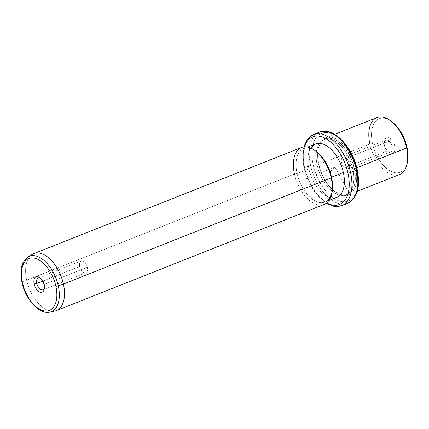 <?xml version="1.0" encoding="UTF-8"?>
<svg xmlns="http://www.w3.org/2000/svg" width="429" height="429" viewBox="0 0 429 429"><rect width="100%" height="100%" fill="white"/><g stroke="black" fill="none" stroke-linecap="round" stroke-linejoin="round"><path stroke-width="0.32" stroke-dasharray="2.15 1.61" d="M389.205 141.184L346.305 158.194A6.365 3.539 68.4 0 1 349.329 164.323A6.365 3.539 68.4 0 1 347.704 168.978A6.365 3.539 68.4 0 1 344.417 167.932L387.317 150.922A6.365 3.539 -111.6 0 0 390.604 151.968A6.365 3.539 -111.6 0 0 392.229 147.313A6.365 3.539 -111.6 0 0 389.205 141.184L390.964 139.13A8.28 4.606 68.4 0 1 394.852 150.155A8.28 4.606 68.4 0 1 388.513 151.802A8.28 4.606 68.4 0 1 384.625 140.776A8.28 4.606 68.4 0 1 390.964 139.13A8.28 4.606 -111.6 0 0 384.609 140.884A8.28 4.606 -111.6 0 0 388.513 151.802L387.317 150.922A6.365 3.539 68.4 0 1 384.314 142.53A6.365 3.539 68.4 0 1 389.205 141.184A6.365 3.539 68.4 0 1 392.24 149.356A6.365 3.539 68.4 0 1 387.8 151.319A6.365 3.539 68.4 0 1 387.317 150.922L388.513 151.802A8.28 4.606 -111.6 0 0 389.141 152.322A8.28 4.606 -111.6 0 0 394.916 149.764A8.28 4.606 -111.6 0 0 390.964 139.13L389.205 141.184A6.365 3.539 -111.6 0 0 385.918 140.138A6.365 3.539 -111.6 0 0 384.293 144.787A6.365 3.539 -111.6 0 0 387.317 150.922L344.417 167.932A6.365 3.539 -111.6 0 0 349.292 166.667A6.365 3.539 -111.6 0 0 346.305 158.194A6.365 3.539 -111.6 0 0 341.43 159.454A6.365 3.539 -111.6 0 0 344.417 167.932A6.365 3.539 68.4 0 1 341.393 161.797A6.365 3.539 68.4 0 1 343.012 157.143A6.365 3.539 68.4 0 1 346.305 158.194L389.205 141.184M391.162 121.209A28.727 15.98 -111.6 0 0 372.517 143.651A28.727 15.98 -111.6 0 0 390.481 171.042A28.727 15.98 -111.6 0 0 407.394 162.157M407.55 161.358A28.727 15.98 68.4 0 1 390.814 171.214A28.727 15.98 68.4 0 1 372.517 143.651L369.889 144.112A30.641 17.047 -111.6 0 0 389.403 173.52A30.641 17.047 -111.6 0 0 407.26 163.004M399.555 174.533A30.641 17.047 68.4 0 1 369.889 144.112L372.517 143.651A28.727 15.98 68.4 0 1 391.822 121.686M369.889 144.112L318.854 164.35A30.641 17.047 -111.6 0 0 348.52 194.771A30.641 17.047 -111.6 0 0 355.598 168.227L356.767 167.76L355.598 168.227A30.641 17.047 -111.6 0 0 325.933 137.806A30.641 17.047 -111.6 0 0 318.854 164.35L369.889 144.112A30.641 17.047 68.4 0 1 376.968 117.567M318.854 164.35L318.688 164.704A29.681 16.511 -111.6 0 0 334.336 191.152A29.681 16.511 -111.6 0 0 354.284 168.458L355.598 168.227A30.641 17.047 68.4 0 1 335.006 191.65A30.641 17.047 68.4 0 1 318.854 164.35A30.641 17.047 68.4 0 1 318.227 149.335A30.641 17.047 68.4 0 1 336.084 138.819A30.641 17.047 68.4 0 1 355.598 168.227L354.284 168.458A29.681 16.511 -111.6 0 0 335.376 139.972A29.681 16.511 -111.6 0 0 318.082 150.155A29.681 16.511 -111.6 0 0 318.688 164.704L318.854 164.35M318.688 164.704L317.208 165.288A29.681 16.511 -111.6 0 0 345.946 194.761A29.681 16.511 -111.6 0 0 352.804 169.042L354.284 168.458A29.681 16.511 68.4 0 1 347.426 194.176A29.681 16.511 68.4 0 1 318.688 164.704A29.681 16.511 68.4 0 1 325.547 138.985A29.681 16.511 68.4 0 1 354.284 168.458L352.804 169.042A29.681 16.511 -111.6 0 0 324.067 139.575A29.681 16.511 -111.6 0 0 317.208 165.288L318.688 164.704M356.821 169.466A36.385 20.243 68.4 0 1 342.615 201.727A36.385 20.243 68.4 0 1 313.186 164.865A1.914 0.445 -12.4 0 0 310.558 165.331A38.299 21.305 68.4 0 1 319.412 132.148A38.299 21.305 -111.6 0 0 310.558 165.331A1.914 0.445 167.6 0 1 313.186 164.865A36.385 20.243 68.4 0 1 327.397 132.604A36.385 20.243 68.4 0 1 356.821 169.466A36.385 20.243 -111.6 0 0 327.397 132.604A36.385 20.243 -111.6 0 0 313.186 164.865A36.385 20.243 -111.6 0 0 342.615 201.727A36.385 20.243 -111.6 0 0 356.821 169.466A1.914 0.445 167.6 0 1 357.212 169.643M352.804 169.042A29.681 16.511 68.4 0 1 341.216 195.361A29.681 16.511 68.4 0 1 317.208 165.288A29.681 16.511 68.4 0 1 328.796 138.975A29.681 16.511 68.4 0 1 352.804 169.042M310.558 165.331A38.299 21.305 -111.6 0 0 347.64 203.357A38.299 21.305 68.4 0 1 310.558 165.331L304.644 167.675L310.558 165.331M313.492 134.497A38.299 21.305 -111.6 0 0 304.644 167.675A38.299 21.305 -111.6 0 0 341.725 205.706A38.299 21.305 68.4 0 1 304.644 167.675A38.299 21.305 68.4 0 1 313.492 134.497M304.488 146.82A36.385 20.243 -111.6 0 0 304.311 168.382A1.914 0.445 167.6 0 1 303.92 168.211A1.914 0.445 167.6 0 1 304.644 167.675A1.914 0.445 -12.4 0 0 303.92 168.211A1.914 0.445 -12.4 0 0 304.311 168.382A36.385 20.243 -111.6 0 0 326.721 202.896A36.385 20.243 68.4 0 1 304.311 168.382A36.385 20.243 68.4 0 1 304.488 146.82M310.784 148.08A28.727 15.98 -111.6 0 0 308.907 168.87A28.727 15.98 -111.6 0 0 330.443 197.667M336.717 197.388A28.727 15.98 68.4 0 1 308.907 168.87L297.072 173.563A28.727 15.98 -111.6 0 0 324.882 202.08A28.727 15.98 -111.6 0 0 331.949 192.069M315.712 151.121A28.727 15.98 -111.6 0 0 303.705 148.675A28.727 15.98 -111.6 0 0 297.072 173.563L308.907 168.87A28.727 15.98 68.4 0 1 315.54 143.983M332.105 191.27A28.727 15.98 68.4 0 1 315.363 201.126A28.727 15.98 68.4 0 1 297.072 173.563L294.444 174.024A30.641 17.047 -111.6 0 0 313.958 203.432A30.641 17.047 -111.6 0 0 331.81 192.916M324.109 204.445A30.641 17.047 68.4 0 1 294.444 174.024L297.072 173.563A28.727 15.98 68.4 0 1 316.377 151.598M33.762 253.641A30.641 17.047 -111.6 0 0 26.684 280.185L294.444 174.024L26.684 280.185A30.641 17.047 -111.6 0 0 56.349 310.607M294.444 174.024A30.641 17.047 68.4 0 1 301.523 147.479M22.544 282.078A29.794 16.575 -111.6 0 0 49.893 312.114A29.794 16.575 68.4 0 1 22.544 282.078L26.684 280.185L22.544 282.078A29.794 16.575 68.4 0 1 28.03 256.966A29.794 16.575 -111.6 0 0 22.544 282.078M54.805 311.073A30.641 17.047 68.4 0 1 26.684 280.185A30.641 17.047 68.4 0 1 32.32 254.354M22.018 282.529A1.914 0.445 167.6 0 1 22.303 282.207M44.434 284.288A6.365 3.539 -111.6 0 0 41.077 278.614A6.365 3.539 -111.6 0 0 40.444 278.212A6.365 3.539 68.4 0 1 44.434 284.288L44.101 284.99L44.434 284.288L87.334 267.278A6.365 3.539 -111.6 0 0 81.172 260.955A6.365 3.539 -111.6 0 0 79.703 266.473L42.664 281.156L79.703 266.473A6.365 3.539 -111.6 0 0 85.864 272.79A6.365 3.539 -111.6 0 0 87.334 267.278L44.434 284.288A6.365 3.539 68.4 0 1 44.38 288.127A6.365 3.539 -111.6 0 0 44.562 287.403A6.365 3.539 -111.6 0 0 44.434 284.288M79.703 266.473A6.365 3.539 68.4 0 1 82.186 260.827A6.365 3.539 68.4 0 1 87.334 267.278A6.365 3.539 68.4 0 1 84.851 272.919A6.365 3.539 68.4 0 1 79.703 266.473M352.777 199.769L335.006 167.165L318.693 182.481M335.006 167.165L305.421 178.898M390.604 151.968L347.704 168.978M348.52 194.771L357.266 191.302M325.933 137.806L334.679 134.336M334.336 191.152L335.006 191.65M318.082 150.155L318.227 149.335M345.946 194.761L347.426 194.176M324.067 139.575L325.547 138.985M303.775 146.89L302.59 156.896L303.92 168.211L312.451 189.012L326.153 203.335M324.882 202.08L328.914 200.482M303.705 148.675L307.743 147.077M39.736 277.617L41.077 278.614M44.273 289.049L44.562 287.403M38.272 277.965L81.172 260.955M42.964 289.8L85.864 272.79M384.609 140.884L384.314 142.53M389.141 152.322L387.8 151.319M385.918 140.138L343.012 157.143"/><path stroke-width="0.64" d="M407.394 162.157A28.727 15.98 -111.6 0 0 406.965 147.281A28.727 15.98 -111.6 0 0 391.162 121.209M407.26 163.004A30.641 17.047 -111.6 0 0 406.633 147.989L406.965 147.281A28.727 15.98 68.4 0 1 407.55 161.358L407.26 163.004M390.481 120.688L391.822 121.686A28.727 15.98 68.4 0 1 406.965 147.281L406.633 147.989A30.641 17.047 -111.6 0 0 390.481 120.688A30.641 17.047 -111.6 0 0 369.889 144.112M334.679 134.336L376.968 117.567A30.641 17.047 68.4 0 1 406.633 147.989L356.767 167.76L406.633 147.989A30.641 17.047 68.4 0 1 399.555 174.533L357.266 191.302M326.153 203.335L334.17 206.451L341.725 205.706A38.299 21.305 -111.6 0 0 350.573 172.522L356.494 170.174L350.573 172.522A38.299 21.305 68.4 0 1 341.725 205.706L347.64 203.357A38.299 21.305 -111.6 0 0 356.494 170.174A38.299 21.305 68.4 0 1 347.64 203.357C357.378 198.069 360.569 186.829 357.212 169.643A1.914 0.445 167.6 0 1 356.494 170.174A38.299 21.305 -111.6 0 0 319.412 132.148A38.299 21.305 68.4 0 1 356.494 170.174A1.914 0.445 -12.4 0 0 357.212 169.643A1.914 0.445 -12.4 0 0 356.821 169.466M350.573 172.522A38.299 21.305 -111.6 0 0 313.492 134.497A38.299 21.305 68.4 0 1 350.573 172.522A1.914 0.445 167.6 0 1 347.946 172.989A36.385 20.243 -111.6 0 0 326.389 138.964A36.385 20.243 -111.6 0 0 304.488 146.82A36.385 20.243 68.4 0 1 326.389 138.964A36.385 20.243 68.4 0 1 347.946 172.989A1.914 0.445 -12.4 0 0 350.573 172.522M326.721 202.896A36.385 20.243 -111.6 0 0 347.946 172.989A36.385 20.243 68.4 0 1 326.721 202.896M330.443 197.667A28.727 15.98 -111.6 0 0 343.356 172.501A28.727 15.98 -111.6 0 0 328.271 146.954A28.727 15.98 -111.6 0 0 310.784 148.08M331.949 192.069A28.727 15.98 -111.6 0 0 331.52 177.193L343.356 172.501A28.727 15.98 68.4 0 1 336.717 197.388L328.914 200.482M307.743 147.077L315.54 143.983A28.727 15.98 68.4 0 1 343.356 172.501L331.52 177.193A28.727 15.98 -111.6 0 0 315.712 151.121M331.81 192.916A30.641 17.047 -111.6 0 0 331.188 177.901L331.52 177.193A28.727 15.98 68.4 0 1 332.105 191.27L331.81 192.916M315.036 150.6L316.377 151.598A28.727 15.98 68.4 0 1 331.52 177.193L331.188 177.901A30.641 17.047 -111.6 0 0 315.036 150.6A30.641 17.047 -111.6 0 0 294.444 174.024M56.349 310.607A30.641 17.047 -111.6 0 0 63.428 284.062L331.188 177.901A30.641 17.047 68.4 0 1 324.109 204.445L56.349 310.607M331.188 177.901L63.428 284.062A30.641 17.047 -111.6 0 0 33.762 253.641L301.523 147.479A30.641 17.047 68.4 0 1 331.188 177.901M49.893 312.114A29.794 16.575 -111.6 0 0 58.28 285.848L63.428 284.062A30.641 17.047 68.4 0 1 54.805 311.073L49.893 312.114C39.066 314.741 25.477 299.254 22.018 282.529A1.914 0.445 -12.4 0 0 22.41 282.706A27.901 15.519 -111.6 0 0 44.975 310.971A27.901 15.519 -111.6 0 0 55.867 286.234A1.914 0.445 -12.4 0 0 58.28 285.848A29.794 16.575 -111.6 0 0 28.03 256.966A29.794 16.575 68.4 0 1 58.28 285.848A29.794 16.575 68.4 0 1 49.893 312.114M22.018 282.529C19.546 270.345 21.547 261.824 28.03 256.966L32.32 254.354A30.641 17.047 68.4 0 1 63.428 284.062L58.28 285.848A1.914 0.445 167.6 0 1 55.867 286.234A27.901 15.519 -111.6 0 0 33.301 257.968A27.901 15.519 -111.6 0 0 22.41 282.706A1.914 0.445 167.6 0 1 22.018 282.529A1.914 0.445 -12.4 0 1 22.544 282.078A1.914 0.445 167.6 0 0 22.303 282.207M22.41 282.706A27.901 15.519 68.4 0 1 33.301 257.968A27.901 15.519 68.4 0 1 55.867 286.234A27.901 15.519 68.4 0 1 44.975 310.971A27.901 15.519 68.4 0 1 22.41 282.706M44.101 284.99A8.28 4.606 -111.6 0 0 37.409 276.603A8.28 4.606 -111.6 0 0 34.175 283.944A8.28 4.606 -111.6 0 0 40.868 292.331A8.28 4.606 -111.6 0 0 44.101 284.99A8.28 4.606 68.4 0 1 44.273 289.049A8.28 4.606 68.4 0 1 39.447 291.892A8.28 4.606 68.4 0 1 34.175 283.944A8.28 4.606 68.4 0 1 39.736 277.617A8.28 4.606 68.4 0 1 44.101 284.99M36.803 283.478L34.175 283.944L36.803 283.478A6.365 3.539 -111.6 0 0 40.54 289.409A6.365 3.539 -111.6 0 0 44.38 288.127A6.365 3.539 68.4 0 1 42.964 289.8A6.365 3.539 68.4 0 1 36.803 283.478A6.365 3.539 68.4 0 1 38.272 277.965A6.365 3.539 68.4 0 1 40.444 278.212A6.365 3.539 -111.6 0 0 36.803 283.478L42.664 281.156L36.803 283.478M352.777 199.769L353.046 200.252M357.212 169.643C352.579 146.782 333.124 126.142 319.412 132.148L313.492 134.497L307.475 139.13L303.775 146.89"/></g></svg>
